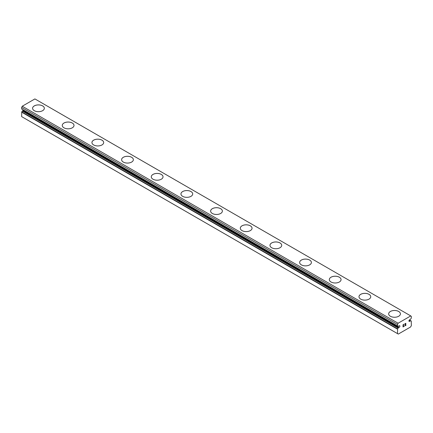 <?xml version="1.0" encoding="UTF-8"?>
<svg xmlns="http://www.w3.org/2000/svg" width="433" height="433" viewBox="0 0 433 433"><rect width="100%" height="100%" fill="white"/><g stroke="black" fill="none" stroke-linecap="round" stroke-linejoin="round"><path stroke-width="0.65" d="M397.505 333.621L398.295 334.076L410.56 326.996L411.35 325.627L411.247 321.032A1.959 1.131 -60 0 1 410.917 320.94A1.959 1.131 -60 0 1 410.722 320.766L409.905 321.134A0.98 0.563 -60 0 1 409.153 321.394A0.98 0.563 -60 0 1 409.374 319.96A0.98 0.563 -60 0 1 409.905 319.657L410.722 319.078A1.959 1.131 -60 0 1 411.247 318.212L411.35 316.463L410.755 315.917L398.095 323.229L397.505 324.458L397.608 326.081A1.959 1.131 -60 0 1 397.932 326.173A1.959 1.131 -60 0 1 398.133 326.347L398.95 325.979A0.98 0.563 -60 0 1 399.702 325.719A0.98 0.563 -60 0 1 399.475 327.153A0.98 0.563 -60 0 1 398.95 327.456L23.095 110.464L22.278 111.043A1.959 1.131 -60 0 1 21.753 111.909L21.65 116.623L397.505 333.621L397.608 328.907L21.753 111.909M23.609 110.171A0.98 0.563 -60 0 1 23.095 110.464M32.589 108.299A5.873 3.394 180 0 1 36.226 105.176A5.873 3.394 180 0 1 42.618 105.912A5.873 3.394 180 0 1 44.339 108.299M42.618 105.89A5.873 3.394 180 0 1 44.339 108.288A5.873 3.394 180 0 1 40.713 111.422A5.873 3.394 180 0 1 34.31 110.686A5.873 3.394 180 0 1 32.589 108.288A5.873 3.394 180 0 1 36.215 105.154A5.873 3.394 180 0 1 42.618 105.89M62.26 125.429A5.873 3.394 180 0 1 65.897 122.306A5.873 3.394 180 0 1 72.289 123.042A5.873 3.394 180 0 1 74.011 125.429M72.289 123.021A5.873 3.394 180 0 1 74.011 125.418A5.873 3.394 180 0 1 70.384 128.552A5.873 3.394 180 0 1 63.981 127.816A5.873 3.394 180 0 1 62.26 125.418A5.873 3.394 180 0 1 65.886 122.285A5.873 3.394 180 0 1 72.289 123.021M91.937 142.56A5.873 3.394 180 0 1 95.569 139.437A5.873 3.394 180 0 1 101.966 140.173A5.873 3.394 180 0 1 103.682 142.56M101.966 140.151A5.873 3.394 180 0 1 103.682 142.549A5.873 3.394 180 0 1 100.055 145.683A5.873 3.394 180 0 1 93.658 144.947A5.873 3.394 180 0 1 91.937 142.549A5.873 3.394 180 0 1 95.563 139.415A5.873 3.394 180 0 1 101.966 140.151M121.608 159.69A5.873 3.394 180 0 1 125.245 156.567A5.873 3.394 180 0 1 131.637 157.303A5.873 3.394 180 0 1 133.359 159.69M131.637 157.282A5.873 3.394 180 0 1 133.359 159.68A5.873 3.394 180 0 1 129.732 162.813A5.873 3.394 180 0 1 123.329 162.077A5.873 3.394 180 0 1 121.608 159.68A5.873 3.394 180 0 1 125.234 156.546A5.873 3.394 180 0 1 131.637 157.282M151.279 176.826A5.873 3.394 180 0 1 154.917 173.698A5.873 3.394 180 0 1 161.309 174.439A5.873 3.394 180 0 1 163.03 176.826M161.309 174.412A5.873 3.394 180 0 1 163.03 176.81A5.873 3.394 180 0 1 159.404 179.944A5.873 3.394 180 0 1 153.001 179.213A5.873 3.394 180 0 1 151.279 176.81A5.873 3.394 180 0 1 154.906 173.676A5.873 3.394 180 0 1 161.309 174.412M190.98 191.57A5.873 3.394 180 0 1 192.701 193.957A5.873 3.394 180 0 1 189.075 197.08A5.873 3.394 180 0 1 182.672 196.344A5.873 3.394 180 0 1 180.951 193.946A5.873 3.394 180 0 1 184.588 190.829A5.873 3.394 180 0 1 190.98 191.57M180.951 193.946A5.873 3.394 180 0 1 184.577 190.812A5.873 3.394 180 0 1 190.98 191.543A5.873 3.394 180 0 1 192.701 193.946M220.657 208.701A5.873 3.394 180 0 1 222.373 211.088A5.873 3.394 180 0 1 218.746 214.211A5.873 3.394 180 0 1 212.343 213.474A5.873 3.394 180 0 1 210.627 211.077A5.873 3.394 180 0 1 214.259 207.964A5.873 3.394 180 0 1 220.657 208.701M210.627 211.077A5.873 3.394 180 0 1 214.254 207.943A5.873 3.394 180 0 1 220.657 208.679A5.873 3.394 180 0 1 222.373 211.077M250.328 225.831A5.873 3.394 180 0 1 252.049 228.218A5.873 3.394 180 0 1 248.423 231.341A5.873 3.394 180 0 1 242.02 230.605A5.873 3.394 180 0 1 240.299 228.207A5.873 3.394 180 0 1 243.936 225.095A5.873 3.394 180 0 1 250.328 225.831M240.299 228.207A5.873 3.394 180 0 1 243.925 225.073A5.873 3.394 180 0 1 250.328 225.809A5.873 3.394 180 0 1 252.049 228.207M279.999 242.962A5.873 3.394 180 0 1 281.721 245.349A5.873 3.394 180 0 1 278.094 248.472A5.873 3.394 180 0 1 271.691 247.736A5.873 3.394 180 0 1 269.97 245.338A5.873 3.394 180 0 1 273.607 242.226A5.873 3.394 180 0 1 279.999 242.962M269.97 245.338A5.873 3.394 180 0 1 273.596 242.204A5.873 3.394 180 0 1 279.999 242.94A5.873 3.394 180 0 1 281.721 245.338M309.671 260.092A5.873 3.394 180 0 1 311.392 262.479A5.873 3.394 180 0 1 307.766 265.602A5.873 3.394 180 0 1 301.363 264.866A5.873 3.394 180 0 1 299.641 262.468A5.873 3.394 180 0 1 303.279 259.356A5.873 3.394 180 0 1 309.671 260.092M299.641 262.468A5.873 3.394 180 0 1 303.268 259.335A5.873 3.394 180 0 1 309.671 260.071A5.873 3.394 180 0 1 311.392 262.468M339.342 277.223A5.873 3.394 180 0 1 341.063 279.61A5.873 3.394 180 0 1 337.437 282.733A5.873 3.394 180 0 1 331.034 281.997A5.873 3.394 180 0 1 329.318 279.599A5.873 3.394 180 0 1 332.95 276.487A5.873 3.394 180 0 1 339.342 277.223M329.318 279.599A5.873 3.394 180 0 1 332.945 276.465A5.873 3.394 180 0 1 339.342 277.201A5.873 3.394 180 0 1 341.063 279.599M369.019 294.353A5.873 3.394 180 0 1 370.74 296.74A5.873 3.394 180 0 1 367.114 299.863A5.873 3.394 180 0 1 360.711 299.133A5.873 3.394 180 0 1 358.989 296.729A5.873 3.394 180 0 1 362.621 293.617A5.873 3.394 180 0 1 369.019 294.353M358.989 296.729A5.873 3.394 180 0 1 362.616 293.596A5.873 3.394 180 0 1 369.019 294.332A5.873 3.394 180 0 1 370.74 296.729M398.69 311.489A5.873 3.394 180 0 1 400.411 313.876A5.873 3.394 180 0 1 396.785 316.994A5.873 3.394 180 0 1 390.382 316.263A5.873 3.394 180 0 1 388.661 313.865A5.873 3.394 180 0 1 392.298 310.748A5.873 3.394 180 0 1 398.69 311.489M388.661 313.865A5.873 3.394 180 0 1 392.287 310.732A5.873 3.394 180 0 1 398.69 311.462A5.873 3.394 180 0 1 400.411 313.865M403.155 325.719L403.68 325.421L403.155 325.865L403.155 326.726L404.113 326.314L403.031 326.937L403.031 324.788L404.113 324.165L403.155 324.858L403.155 325.719L403.155 324.858L404.108 324.165M403.155 326.726L403.155 325.86L403.675 325.562M403.031 326.937L404.108 326.314M404.855 324.279L405.218 323.527L405.845 323.37M405.851 323.998L405.586 324.555L405.845 323.998M405.586 324.555L405.007 325.654L405.586 324.555M405.007 325.654L406.024 325.069M404.747 325.946L406.024 325.21L404.747 325.946L405.813 323.797L405.564 323.467L404.985 324.209L405.061 323.852L405.726 323.467M397.608 328.907A1.959 1.131 -60 0 0 398.133 328.041L398.95 327.456M410.755 315.917L34.905 98.924L22.245 106.231L21.65 107.46L21.71 109.073L397.526 326.038M409.905 321.134L409.001 320.609M398.095 323.229L22.245 106.231M397.505 324.458L21.65 107.46M411.247 321.032L409.38 319.955M410.657 320.734L409.358 319.982M410.554 320.761L409.309 320.036M397.505 325.941L21.65 108.948M398.133 326.347L397.689 326.092M398.3 327.835L22.446 110.837M398.133 328.041L22.278 111.043M397.505 329.167L21.65 112.169M411.29 321.042L409.391 319.944M410.695 320.745L409.364 319.976M397.559 326.071L21.71 109.073M398.16 326.368L397.673 326.087"/></g></svg>
